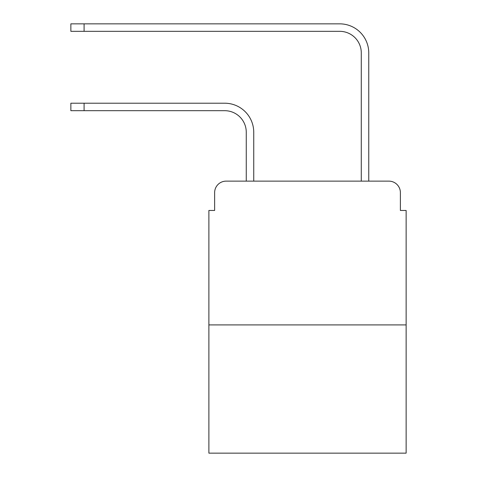 <?xml version="1.0" encoding="UTF-8"?>
<svg xmlns="http://www.w3.org/2000/svg" width="477" height="477" viewBox="0 0 477 477"><rect width="100%" height="100%" fill="white"/><g stroke="black" fill="none" stroke-linecap="round" stroke-linejoin="round"><path stroke-width="0.72" d="M214.632 192.636L214.632 210.464L214.632 192.636A11.502 11.502 0 0 1 226.134 181.135L246.263 181.135L246.263 132.254A21.566 21.566 0 0 0 224.697 110.688A21.566 21.566 0 0 1 246.263 132.254A21.566 21.566 0 0 0 224.697 110.688A21.566 21.566 0 0 1 246.263 132.254A21.566 21.566 0 0 0 224.697 110.688A21.566 21.566 0 0 1 246.263 132.254A21.566 21.566 0 0 0 224.697 110.688A21.566 21.566 0 0 1 246.263 132.254A21.566 21.566 0 0 0 224.697 110.688A21.566 21.566 0 0 1 246.263 132.254A21.566 21.566 0 0 0 224.697 110.688A21.566 21.566 0 0 1 246.263 132.254A21.566 21.566 0 0 0 224.697 110.688A21.566 21.566 0 0 1 246.263 132.254M406.136 324.909L208.884 324.909L208.884 453.15L406.136 453.15L406.136 210.464L400.388 210.464L400.388 192.636A11.502 11.502 0 0 0 388.886 181.135L226.134 181.135M208.884 324.909L208.884 210.464L214.632 210.464M253.74 181.135L253.74 132.254L253.74 181.135L253.74 132.254L253.74 181.135L253.74 132.254L253.74 181.135L253.74 132.254L253.74 181.135L253.74 132.254L253.74 181.135L253.74 132.254L253.74 181.135L253.74 132.254L253.74 181.135L262.654 181.135M352.366 181.135L361.28 181.135L361.28 52.893A21.566 21.566 0 0 0 339.713 31.327A21.566 21.566 0 0 1 361.28 52.893A21.566 21.566 0 0 0 339.713 31.327A21.566 21.566 0 0 1 361.28 52.893A21.566 21.566 0 0 0 339.713 31.327A21.566 21.566 0 0 1 361.28 52.893A21.566 21.566 0 0 0 339.713 31.327A21.566 21.566 0 0 1 361.28 52.893A21.566 21.566 0 0 0 339.713 31.327A21.566 21.566 0 0 1 361.28 52.893A21.566 21.566 0 0 0 339.713 31.327A21.566 21.566 0 0 1 361.28 52.893A21.566 21.566 0 0 0 339.713 31.327A21.566 21.566 0 0 1 361.28 52.893M368.757 181.135L368.757 52.893L368.757 181.135L368.757 52.893L368.757 181.135L368.757 52.893L368.757 181.135L368.757 52.893L368.757 181.135L368.757 52.893L368.757 181.135L368.757 52.893L368.757 181.135L368.757 52.893L368.757 181.135L388.886 181.135M400.388 210.464L400.388 192.636M70.864 103.211L84.089 103.211L84.089 110.688L70.864 110.688L70.864 103.211M84.089 110.688L224.697 110.688M253.74 132.254A29.043 29.043 0 0 0 224.697 103.211L84.089 103.211M70.864 23.85L84.089 23.85L84.089 31.327L70.864 31.327L70.864 23.85M368.757 52.893A29.043 29.043 0 0 0 339.713 23.85L84.089 23.85M84.089 31.327L339.713 31.327"/></g></svg>
